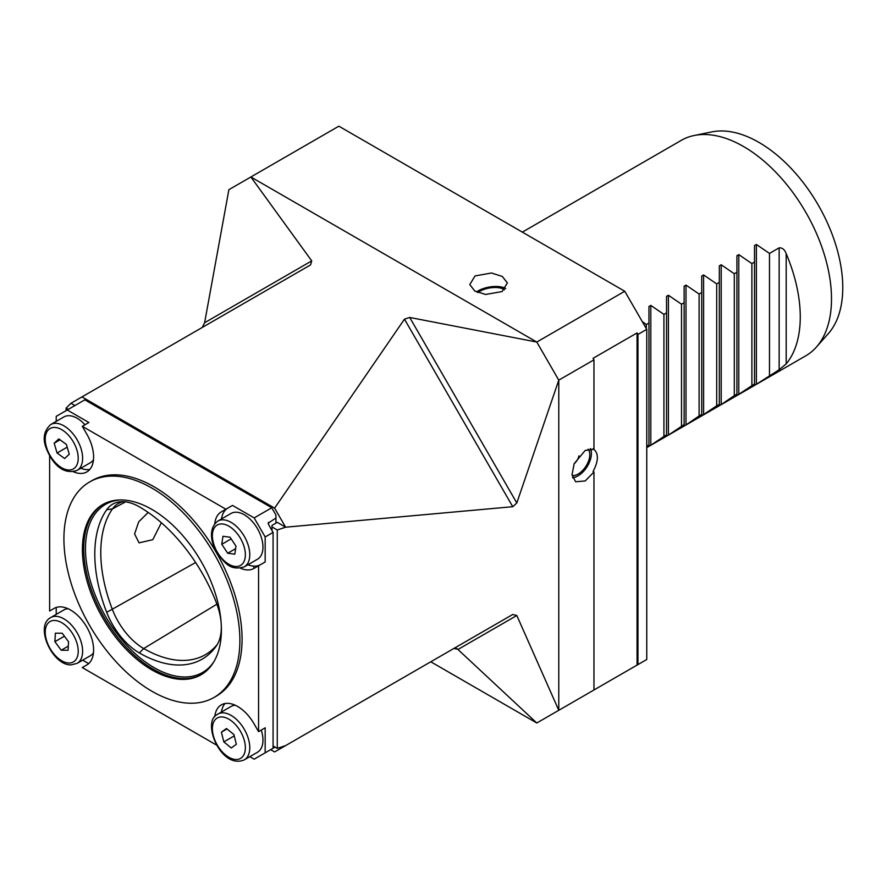 <?xml version="1.0" encoding="UTF-8"?>
<svg xmlns="http://www.w3.org/2000/svg" width="887" height="887" viewBox="0 0 887 887"><rect width="100%" height="100%" fill="white"/><g stroke="black" fill="none" stroke-linecap="round" stroke-linejoin="round"><path stroke-width="1.33" d="M430.783 661.791L536.79 722.994L593.968 689.986L593.968 472.006L585.176 480.976L575.619 481.752L572.037 474.822L574.155 463.679L585.176 450.463L593.968 449.265L593.968 359.834L593.093 358.304L637.077 332.913L637.953 334.432L646.756 329.354L624.758 291.258L338.845 126.187L228.879 189.685L204.62 322.724L202.269 327.447M593.968 472.006L593.093 471.452C598.792 460.575 598.792 452.991 593.093 448.7M475.033 275.935L491.509 273.008L502.352 276.478L507.375 282.909L502.109 291.557L485.632 294.473L474.789 291.014L469.766 284.583L475.033 275.935M270.668 749.659L274.626 751.943L285.625 745.601L277.265 748.384L277.265 529.982L285.625 527.2L277.265 522.365L271.987 525.414L271.987 530.493M285.625 745.601L512.753 614.469L516.811 615.489L558.777 710.299L558.777 380.146L516.811 502.973L512.753 506.71L285.625 527.2L274.626 508.14L404.472 319.154L409.705 317.457L536.79 342.049L624.758 291.258M74.918 405.547L70.96 403.263L81.959 396.91L274.626 508.14M646.756 329.354L646.756 659.507L637.953 664.585L637.953 334.432M637.953 664.585L593.093 690.485M512.753 614.469L453.845 648.475L457.625 649.173L536.79 722.994M81.959 396.91L310.55 264.925L311.725 260.889L250.866 176.979L536.79 342.049L558.777 380.146L593.968 359.834M66.126 410.626L66.126 408.087L70.96 403.263M637.077 665.095L637.077 332.913M277.265 529.982L271.987 526.933M273.085 745.978L277.265 748.384M68.321 409.35L66.126 408.087M522.343 232.128L681.316 140.346A124.413 71.836 60 0 1 694.233 135.489L711.939 131.886A118.581 68.465 60 0 1 758.917 142.386A118.581 68.465 60 0 1 832.982 236.563A118.581 68.465 60 0 1 828.369 333.556L816.395 347.083A124.413 71.836 60 0 1 805.729 355.842L646.756 447.625M694.233 135.489A124.413 71.836 60 0 1 743.528 146.51A124.413 71.836 60 0 1 821.229 245.322A124.413 71.836 60 0 1 816.395 347.083M642.21 321.493L646.324 324.531L648.951 323.012L648.951 306.492L650.814 305.416L663.919 314.375L666.536 312.856L666.536 296.336L668.41 295.26L681.504 304.208L684.132 302.7L684.132 286.179L686.006 285.093L699.1 294.052L701.728 292.533L701.728 276.012L703.602 274.937L716.696 283.895L719.324 282.376L719.324 265.856L721.198 264.781L734.292 273.739L736.92 272.22L736.92 255.7L738.782 254.624L751.888 263.583L754.515 262.064L754.515 245.544L756.378 244.468L769.484 253.427L779.152 247.839C782.389 247.695 784.729 249.646 786.192 253.671A124.413 71.836 60 0 1 786.192 363.903L779.152 369.735L756.378 384.282L754.515 385.357L754.515 383.96L736.92 395.513L736.92 394.127L734.292 395.635L721.198 404.594L719.324 405.669L719.324 404.284L716.696 405.802L701.728 415.837L701.728 414.44L699.1 415.959L686.006 424.917L684.132 425.993L684.132 424.596L668.41 435.073L666.536 436.149L666.536 434.752L650.814 445.23L648.951 446.305L648.951 444.919L646.756 446.183M734.292 395.635L734.292 273.739M736.92 394.127L736.92 272.22M751.888 385.479L751.888 263.583M754.515 383.96L754.515 262.064M769.484 375.323L769.484 253.427M646.324 328.6L646.324 324.531M648.951 444.919L648.951 323.012M663.919 436.271L663.919 314.375M666.536 434.752L666.536 312.856M681.504 426.115L681.504 304.208M684.132 424.596L684.132 302.7M699.1 415.959L699.1 294.052M701.728 414.44L701.728 292.533M716.696 405.802L716.696 283.895M719.324 404.284L719.324 282.376M249.812 756.666L254.17 759.183L273.085 748.262L273.085 532.4L265.169 536.968L254.17 517.919L271.766 507.763L84.819 399.826L67.224 409.994L88.888 422.5L82.291 426.303L86.848 434.209A32.664 18.86 60 0 1 86.848 471.917A32.664 18.86 60 0 1 73.266 471.707M80.75 468.258A32.664 18.86 -120 0 0 89.809 469.434M265.169 536.968L265.169 561.981L254.004 568.423A32.664 18.86 60 0 1 240.421 568.201M247.905 564.764A32.664 18.86 -120 0 0 260.567 564.631M161.356 522.731L152.786 539.684L139.059 542.855L134.591 533.963L138.705 521.833L148.184 512.442M151.899 669.918A98.291 56.746 60 0 1 87.691 583.302A98.291 56.746 60 0 1 102.759 504.548A98.291 56.746 60 0 1 151.899 509.415A98.291 56.746 60 0 1 216.106 596.031A98.291 56.746 60 0 1 201.039 674.785A98.291 56.746 60 0 1 151.899 669.918M151.899 488.083A124.413 71.836 60 0 1 233.181 597.716A124.413 71.836 60 0 1 214.1 697.415A124.413 71.836 60 0 1 151.899 691.25A124.413 71.836 60 0 1 70.616 581.617A124.413 71.836 60 0 1 89.687 481.918A124.413 71.836 60 0 1 151.899 488.083M89.687 481.918L91.893 480.654A124.413 71.836 60 0 1 154.094 486.808A124.413 71.836 60 0 1 235.377 596.452A124.413 71.836 60 0 1 216.306 696.14L214.1 697.415M67.224 409.994L56.225 416.336L56.225 421.369M268.462 750.934L275.059 747.12M271.766 507.763L275.946 515.003L275.946 518.052L268.096 523.175M216.661 745.147L82.291 667.567L86.848 664.928A32.664 18.86 60 0 0 86.848 627.22A32.664 18.86 60 0 0 54.196 608.371L49.628 610.999L49.628 455.84M214.743 716.74A32.664 18.86 60 0 1 221.34 704.866A32.664 18.86 60 0 1 254.004 723.725L258.572 731.631L258.572 565.795M214.743 523.729A32.664 18.86 60 0 1 221.34 511.854L225.908 509.227L82.291 426.303M217.37 644.339A123.404 71.248 60 0 1 206.505 654.007A123.404 71.248 60 0 1 143.716 648.541A51.025 29.459 60 0 1 112.472 609.668A123.404 71.248 60 0 1 112.472 508.905A51.025 29.459 60 0 1 118.658 503.339A51.025 29.459 60 0 1 123.127 501.676M221.284 625.246A53.287 30.768 -120 0 1 216.284 646.046A125.666 72.557 60 0 1 216.206 646.146A125.666 72.557 60 0 1 139.326 652.921A53.287 30.768 60 0 1 106.695 612.329A125.666 72.557 60 0 1 106.695 509.726A53.287 30.768 60 0 1 120.432 501.765A53.287 30.768 60 0 1 139.326 506.81A125.666 72.557 60 0 1 216.284 602.539A53.287 30.768 -120 0 1 221.162 623.051M254.17 517.919L232.505 505.413L225.908 509.227M265.169 752.83L265.169 727.817L258.572 731.631M82.668 660.172L88.656 663.631M56.225 607.451L56.225 614.369M268.462 524.394L268.462 522.365L268.462 524.394L273.085 532.4M232.505 505.413L221.34 511.854M227.937 508.051A32.664 18.86 -120 0 0 221.462 518.973M224.976 703.546A32.664 18.86 -120 0 0 221.462 711.984M275.946 523.13L275.946 518.052M255.999 526.301A26.433 15.267 -120 0 0 231.052 513.44L217.858 521.057A26.433 15.267 60 0 1 242.805 533.919A26.433 15.267 60 0 1 244.291 566.848L257.485 559.231A26.433 15.267 -120 0 0 255.999 526.301M222.947 536.28L230.055 537.212L235.986 546.159L234.811 554.164L227.704 553.233L221.772 544.285L222.947 536.28M235.609 548.665L227.704 553.233M231.152 538.875L221.772 544.285M84.964 424.762A26.433 15.267 -120 0 0 63.897 416.934L50.703 424.551A26.433 15.267 60 0 1 81.205 449.177A26.433 15.267 60 0 1 77.147 470.343L90.341 462.726A26.433 15.267 -120 0 0 93.49 459.71M58.819 438.91L66.37 444.42L69.275 454.233L64.629 458.524L57.078 453.013L54.174 443.201L58.819 438.91M67.179 447.181L57.078 453.013M60.05 439.808L54.174 443.201M68.088 608.726A26.433 15.267 -120 0 0 63.897 609.946L50.703 617.563A26.433 15.267 60 0 1 55.637 616.321A26.433 15.267 60 0 1 79.12 636.644A26.433 15.267 60 0 1 77.147 663.354L90.341 655.737A26.433 15.267 -120 0 0 93.49 652.721M68.554 641.778L68.066 650.271L61.236 650.226L54.894 641.678L55.382 633.185L62.212 633.229L68.554 641.778M68.299 646.146L61.236 650.226M64.407 636.19L54.894 641.678M217.082 714.567A26.433 15.267 60 0 1 217.858 714.068A26.433 15.267 60 0 1 243.892 728.637A26.433 15.267 60 0 1 245.067 759.35A26.433 15.267 60 0 1 244.291 759.86L257.485 752.243A26.433 15.267 -120 0 0 258.261 751.732A26.433 15.267 -120 0 0 261.244 730.09M235.232 705.232A26.433 15.267 -120 0 0 231.052 706.451L216.894 714.689C201.715 722.328 221.018 769.75 244.291 759.86M233.924 734.558L236.341 744.304L231.285 747.974L223.823 741.898L221.406 732.163L226.462 728.493L233.924 734.558M234.257 735.877L223.823 741.898M227.005 728.937L221.406 732.163M587.959 449.199A15.556 8.504 -57.5 0 1 587.981 449.221A15.556 8.504 -57.5 0 1 586.296 465.675A15.556 8.504 -57.5 0 1 572.115 475.432M590.675 448.678A18.66 10.212 -57.5 0 1 591.385 452.924A18.66 10.212 -57.5 0 1 591.374 453.324M576.572 476.585A18.66 10.212 -57.5 0 1 576.206 476.762A18.66 10.212 -57.5 0 1 572.68 477.849M590.254 448.7A17.795 9.735 -57.5 0 1 591.385 453.7A17.795 9.735 -57.5 0 1 576.916 476.43A17.795 9.735 -57.5 0 1 572.581 477.539M476.485 291.956A17.795 7.739 170 0 1 486.165 287.71A17.795 7.739 170 0 1 505.191 288.286A17.795 7.739 170 0 1 505.712 288.585M477.871 292.588A15.556 6.763 170 0 1 486.708 288.585A15.556 6.763 170 0 1 504.492 289.849M455.796 648.12L457.625 649.173M512.753 506.71L404.472 319.154M516.811 502.973L409.705 317.457M516.811 615.489L457.936 649.484M311.725 260.889L204.62 322.724M721.198 404.594L721.198 264.781M738.782 394.438L738.782 254.624M756.378 384.282L756.378 244.468M779.152 369.735L779.152 247.839M786.192 363.903L786.192 253.671M650.814 445.23L650.814 305.416M668.41 435.073L668.41 295.26M686.006 424.917L686.006 285.093M703.602 414.75L703.602 274.937M213.634 662.168A97.038 56.025 60 0 1 154.094 667.634A97.038 56.025 60 0 1 87.791 570.496A97.038 56.025 60 0 1 119.989 499.946M201.693 674.397A98.291 56.746 60 0 1 153.218 669.153A98.291 56.746 60 0 1 89.188 583.147A98.291 56.746 60 0 1 103.424 504.171M106.695 509.726L112.472 508.905L125.544 501.865M106.695 612.329L195.617 562.524M139.326 652.921L143.716 648.541L216.894 604.191M239.224 536.369A23.328 13.471 -120 0 0 216.029 525.858A23.328 13.471 -120 0 0 218.524 554.076A23.328 13.471 -120 0 0 241.719 564.587A23.328 13.471 -120 0 0 239.224 536.369M76.969 450.241A23.328 13.471 -120 0 0 55.426 427.479A23.328 13.471 -120 0 0 46.479 447.192A23.328 13.471 -120 0 0 68.022 469.955A23.328 13.471 -120 0 0 76.969 450.241M69.031 663.021A23.328 13.471 -120 0 0 76.515 641.822A23.328 13.471 -120 0 0 54.417 620.434A23.328 13.471 -120 0 0 46.933 641.634A23.328 13.471 -120 0 0 69.031 663.021M241.22 757.986A23.328 13.471 -120 0 0 239.812 730.289A23.328 13.471 -120 0 0 216.528 718.47A23.328 13.471 -120 0 0 217.936 746.178A23.328 13.471 -120 0 0 241.22 757.986M253.338 566.094L254.203 568.312M217.858 521.057C207.126 529.151 211.827 545.549 218.135 554.519C224.965 562.524 229.8 571.073 244.291 566.848M50.703 424.551C44.295 430.428 42.631 437.845 45.692 446.804C50.714 460.564 61.414 475.875 77.147 470.343M77.147 663.354L71.215 664.862C52.688 665.904 34.161 626.089 50.703 617.563M591.385 453.7L591.385 452.924M576.916 476.43L576.206 476.762M574.077 463.857A15.556 15.556 0 0 0 578.956 455.851"/></g></svg>
